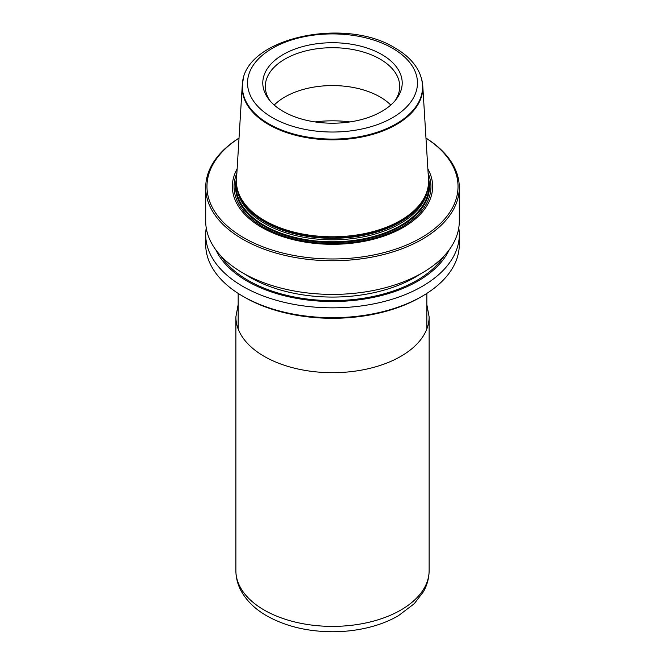 <?xml version="1.0" encoding="UTF-8"?>
<svg xmlns="http://www.w3.org/2000/svg" width="665" height="665" viewBox="0 0 665 665"><rect width="100%" height="100%" fill="white"/><g stroke="black" fill="none" stroke-linecap="round" stroke-linejoin="round"><path stroke-width="1" d="M236.432 181.769A96.367 55.636 0 0 0 236.191 184.18L236.175 184.529A96.392 55.652 180 0 0 264.346 225.851A96.392 55.652 0 0 0 370.962 237.53A96.392 55.652 0 0 0 428.825 184.529A96.392 55.652 0 0 0 428.817 184.355M236.191 184.18A96.367 55.636 0 0 0 264.362 225.493A96.367 55.636 0 0 0 370.945 237.172A96.367 55.636 0 0 0 428.809 184.18A96.367 55.636 0 0 0 428.568 181.769M243.515 78.728A90.324 52.144 0 0 0 242.235 85.835L236.491 179.359A96.068 55.469 0 0 0 238.17 191.828A96.068 55.469 0 0 0 264.57 220.539A96.068 55.469 0 0 0 360.654 234.354A96.068 55.469 0 0 0 426.83 191.828A96.068 55.469 0 0 0 428.509 179.359L422.765 85.835A90.324 52.144 0 0 0 421.485 78.728M242.235 85.835A90.324 52.144 0 0 0 268.635 124.555A90.324 52.144 0 0 0 368.535 135.502A90.324 52.144 0 0 0 422.765 85.835M236.549 178.353A96.982 55.993 0 0 0 263.922 226.092A96.982 55.993 0 0 0 376.049 236.524A96.982 55.993 0 0 0 428.451 178.353M239.026 138.129A125.535 72.477 0 0 0 243.731 237.746A125.535 72.477 0 0 0 418.809 239.126A125.535 72.477 0 0 0 425.974 138.129M237.131 168.885A100.124 57.805 0 0 0 261.702 227.372A100.124 57.805 0 0 0 384.619 235.859A100.124 57.805 0 0 0 427.869 168.885M239.026 138.071A126.799 73.208 0 0 0 205.701 187.538A126.799 73.208 0 0 0 242.841 239.3A126.799 73.208 0 0 0 381.028 255.169A126.799 73.208 0 0 0 459.299 187.538A126.799 73.208 0 0 0 425.974 138.071M205.701 187.538L205.701 221.187A126.799 73.208 0 0 0 242.841 272.958A126.799 73.208 0 0 0 381.028 288.826A126.799 73.208 0 0 0 459.299 221.187L459.299 187.538M206.233 227.912A126.799 73.208 0 0 0 205.701 234.637L205.701 244.479A126.799 73.208 0 0 0 242.833 296.241A126.799 73.208 0 0 0 242.841 296.241A126.799 73.208 0 0 0 422.167 296.241A126.799 73.208 0 0 0 459.299 244.479L459.299 234.637A126.799 73.208 0 0 0 458.767 227.912M205.701 234.637A126.799 73.208 0 0 0 242.841 286.399A126.799 73.208 0 0 0 381.028 302.276A126.799 73.208 0 0 0 459.299 234.637M215.892 249.949A120.772 69.725 0 0 0 247.106 281.096A120.772 69.725 180 0 0 449.108 249.949M244.629 297.28L242.841 296.241L244.629 297.28A124.264 71.745 0 0 0 420.371 297.28L422.167 296.241M381.785 54.513A69.7 40.241 0 0 0 292.974 49.817A69.7 40.241 0 0 0 268.868 99.393A69.7 40.241 0 0 0 283.215 111.421A69.7 40.241 0 0 0 396.132 99.393A69.7 40.241 0 0 0 381.785 54.513M394.927 100.864A67.207 38.803 0 0 0 399.707 86.5A67.207 38.803 0 0 0 380.023 59.06A67.207 38.803 180 0 0 306.781 50.656A67.207 38.803 180 0 0 265.293 86.5A67.207 38.803 180 0 0 270.073 100.864M274.229 105.045A67.207 38.803 180 0 1 380.023 96.94A67.207 38.803 0 0 1 390.771 105.045M235.876 570.603A96.624 55.785 0 0 0 264.18 610.054A96.624 55.785 180 0 0 369.474 622.141A96.624 55.785 180 0 0 429.125 570.603C429.075 578.01 427.179 585.034 423.455 591.684L414.245 603.72L398.26 615.823C390.671 620.187 382.217 623.687 372.899 626.322C360.073 629.921 346.606 631.733 332.5 631.75C307.421 631.609 285.526 626.314 266.806 615.856C255.668 609.489 247.297 601.517 241.694 591.941C237.871 585.225 235.934 578.109 235.876 570.603L235.876 316.897A96.624 55.785 0 0 0 264.18 356.349A96.624 55.785 180 0 0 369.474 368.443A96.624 55.785 180 0 0 429.125 316.897L426.839 304.545M237.097 187.863A95.561 55.17 180 0 0 264.928 223.656A95.561 55.17 0 0 0 366.473 236.208A95.561 55.17 0 0 0 427.903 187.863M236.873 173.183A98.453 56.841 180 0 0 262.883 226.881A98.453 56.841 0 0 0 380.796 236.225A98.453 56.841 0 0 0 428.127 173.183M244.105 273.672A116.658 67.348 0 0 0 250.015 277.347A116.658 67.348 180 0 0 420.895 273.672M444.145 255.9A119.193 68.819 180 0 1 248.22 280.455A119.193 68.819 0 0 1 220.855 255.9M268.835 123.865A90.041 51.986 180 0 1 242.459 87.107C239.782 39.019 343.722 15.652 395.118 48.03C405.924 54.256 413.688 61.828 418.418 70.739C421.144 76.01 422.524 81.463 422.541 87.107A90.041 51.986 0 0 1 366.955 135.136A90.041 51.986 0 0 1 268.835 123.865M272.417 117.655A84.97 49.06 0 0 0 392.583 117.655A84.97 49.06 0 0 0 392.583 48.279A84.97 49.06 0 0 0 272.417 48.279A84.97 49.06 0 0 0 272.417 117.655M315.069 121.928A79.883 46.118 180 0 1 349.931 121.928M426.83 191.828L426.415 193.066A95.652 55.22 0 0 1 360.53 235.402A95.652 55.22 0 0 1 264.87 221.653A95.652 55.22 180 0 1 238.585 193.066L238.17 191.828M237.945 191.138A95.561 55.17 180 0 0 264.928 222.152A95.561 55.17 0 0 0 362.558 235.51A95.561 55.17 0 0 0 427.055 191.138M235.876 316.897L238.161 304.545M429.125 570.603L429.125 316.897M238.161 293.39L238.161 328.951M426.839 293.39L426.839 328.951"/></g></svg>
